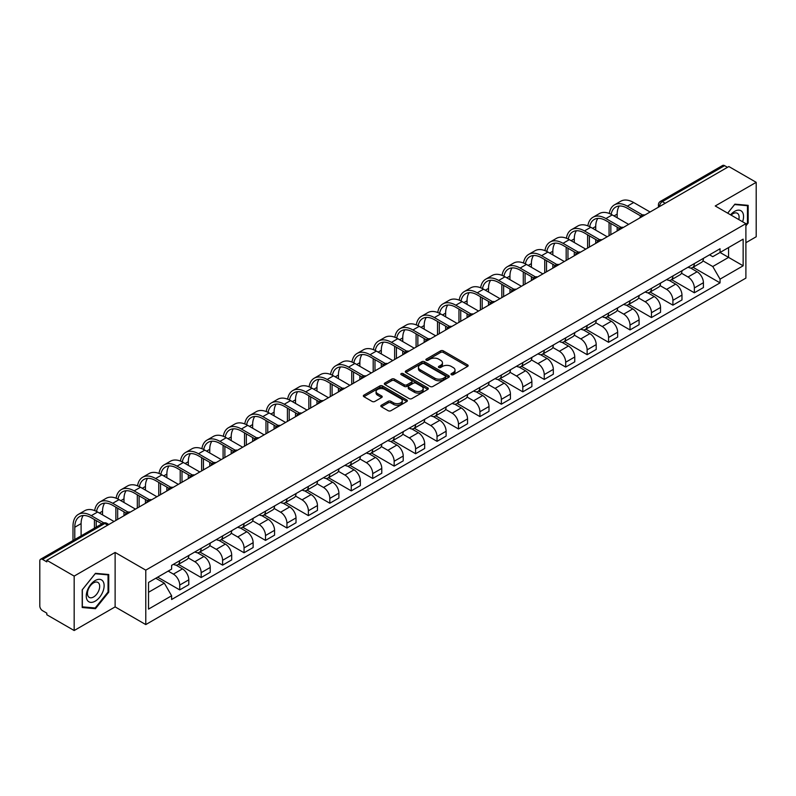 <?xml version="1.0" encoding="UTF-8"?>
<svg xmlns="http://www.w3.org/2000/svg" width="796" height="796" viewBox="0 0 796 796"><rect width="100%" height="100%" fill="white"/><g stroke="black" fill="none" stroke-linecap="round" stroke-linejoin="round"><path stroke-width="1.19" d="M451.372 374.707A1.333 0.766 0 0 0 453.262 374.707L467.59 366.429A1.91 1.104 0 0 0 468.157 365.653A1.91 1.104 0 0 0 467.59 364.876L443.312 350.857A1.91 1.104 0 0 0 440.606 350.857L426.278 359.125A1.333 0.766 0 0 0 425.88 359.673A1.333 0.766 0 0 0 426.278 360.22A1.333 0.766 0 0 0 428.168 360.22L430.019 359.145A6.109 3.522 0 0 1 438.656 359.145L440.676 360.319A6.109 3.522 0 0 1 442.467 362.807A6.109 3.522 0 0 1 440.676 365.304L438.825 366.369A1.333 0.766 0 0 0 438.427 366.916A1.333 0.766 0 0 0 438.825 367.463A1.333 0.766 0 0 0 440.715 367.463L442.566 366.389A6.109 3.522 0 0 1 451.203 366.389L453.223 367.563A6.109 3.522 0 0 1 455.014 370.05A6.109 3.522 0 0 1 453.223 372.548L451.372 373.623A1.333 0.766 0 0 0 450.984 374.16A1.333 0.766 0 0 0 451.372 374.707L451.372 373.623M381.384 405.224A1.91 1.104 0 0 0 380.826 406A1.91 1.104 0 0 0 381.384 406.786L388.199 410.716A1.91 1.104 0 0 0 390.896 410.716L406.816 401.522A1.91 1.104 0 0 0 407.373 400.746A1.91 1.104 0 0 0 406.816 399.97L382.528 385.941A1.91 1.104 0 0 0 379.831 385.941L363.911 395.134A1.91 1.104 0 0 0 363.354 395.91A1.91 1.104 0 0 0 363.911 396.697L372.14 401.443A1.91 1.104 0 0 0 374.836 401.443L381.652 397.512A1.91 1.104 0 0 0 382.209 396.736A1.91 1.104 0 0 0 381.652 395.95L377.573 393.602A5.104 2.945 0 0 1 376.07 391.513A5.104 2.945 0 0 1 379.224 388.796A5.104 2.945 0 0 1 384.786 389.433L400.776 398.657A5.104 2.945 0 0 1 402.269 400.746A5.104 2.945 0 0 1 399.124 403.463A5.104 2.945 0 0 1 393.562 402.826L390.896 401.293A1.91 1.104 0 0 0 388.199 401.293L381.384 405.224L381.384 406.786L388.199 402.875L388.199 401.293M145.777 570.145L115.121 552.444L74.167 576.095L46.815 560.304L728.847 166.533L756.2 182.324L715.236 205.975L745.892 223.666L145.777 570.145L145.777 624.581L745.892 278.112L745.892 223.666M430.158 386.488A1.91 1.104 0 0 0 432.855 386.488L448.775 377.294A1.91 1.104 0 0 0 449.332 376.518A1.91 1.104 0 0 0 448.775 375.742L424.487 361.722A1.91 1.104 0 0 0 421.79 361.722L405.87 370.916A1.91 1.104 0 0 0 405.313 371.692A1.91 1.104 0 0 0 405.87 372.468L430.158 386.488M401.751 374.996A1.333 0.766 0 0 1 403.104 375.185L403.104 373.603L427.79 387.851A1.91 1.104 0 0 1 428.348 388.637A1.91 1.104 0 0 1 427.79 389.413L411.87 398.607A1.91 1.104 0 0 1 409.174 398.607L384.886 384.577L384.886 383.025A1.91 1.104 0 0 0 384.329 383.801A1.91 1.104 0 0 0 384.886 384.577M384.886 383.025L391.702 379.095A1.91 1.104 0 0 1 394.398 379.095L404.249 384.776A1.91 1.104 0 0 0 406.945 384.776L411.472 382.17A1.91 1.104 0 0 0 412.03 381.384A1.91 1.104 0 0 0 411.472 380.607L401.214 374.687A1.333 0.766 0 0 1 400.826 374.14A1.333 0.766 0 0 1 401.652 373.433A1.333 0.766 0 0 1 403.104 373.603M74.167 576.095L74.167 630.532L46.815 614.741L46.815 613.159L42.546 610.691A3.89 2.249 -120 0 1 39.8 605.935L39.8 561.021A3.89 2.249 -120 0 1 40.606 559.24L102.873 523.29A3.89 2.249 60 0 1 104.813 523.479L42.546 559.429A3.89 2.249 -120 0 0 40.606 559.24M745.892 242.71L756.2 236.76L756.2 182.324M74.167 630.532L115.121 606.89L145.777 624.581M46.815 560.304L46.815 561.886L42.546 559.429M665.207 203.279L662.322 201.607A3.89 2.249 60 0 0 660.372 201.418L722.639 165.469A3.89 2.249 60 0 1 724.589 165.658L662.322 201.607A3.89 2.249 120 0 0 659.576 206.373L659.576 206.532M727.474 167.329L724.589 165.658M694.351 263.585A8.945 5.164 60 0 1 692.49 267.595L701.565 262.362A8.945 5.164 -120 0 0 703.415 258.352M681.476 273.217L688.023 276.998A8.945 5.164 60 0 1 694.351 287.953L703.415 282.709A8.945 5.164 -120 0 0 697.097 271.764L690.6 268.013M703.415 282.709L703.415 287.555L694.351 292.789L671.605 279.665M692.49 267.595A8.945 5.164 60 0 1 688.092 267.197M694.351 287.953L694.351 292.789M672.909 275.963A8.945 5.164 60 0 1 671.048 279.983L680.122 274.739A8.945 5.164 -120 0 0 681.973 270.73M650.163 292.042L672.909 305.166L681.973 299.933L681.973 295.087A8.945 5.164 -120 0 0 675.655 284.142L669.157 280.391M671.048 279.983A8.945 5.164 60 0 1 666.65 279.575M660.033 285.595L666.58 289.376A8.945 5.164 60 0 1 672.909 300.331L672.909 305.166M651.456 288.341A8.945 5.164 60 0 1 649.606 292.361L658.68 287.117A8.945 5.164 -120 0 0 660.531 283.107M628.721 304.42L651.466 317.544L660.531 312.311L660.531 307.475A8.945 5.164 -120 0 0 654.212 296.52L647.715 292.769M649.606 292.361A8.945 5.164 60 0 1 645.208 291.953M638.591 297.973L645.138 301.754A8.945 5.164 60 0 1 651.466 312.709L651.466 317.544M630.014 300.729A8.945 5.164 60 0 1 628.163 304.739L637.238 299.505A8.945 5.164 -120 0 0 639.088 295.485M607.278 316.798L630.014 329.932L639.088 324.688L639.088 319.853A8.945 5.164 -120 0 0 632.77 308.898L626.273 305.147M628.163 304.739A8.945 5.164 60 0 1 623.765 304.331M617.149 310.35L623.696 314.131A8.945 5.164 60 0 1 630.014 325.086L630.014 329.932M608.572 313.107A8.945 5.164 60 0 1 606.721 317.116L615.796 311.883A8.945 5.164 -120 0 0 617.646 307.863M585.836 329.176L608.572 342.31L617.646 337.066L617.646 332.23A8.945 5.164 -120 0 0 611.328 321.276L604.831 317.534M606.721 317.116A8.945 5.164 60 0 1 602.323 316.718M595.707 322.738L602.254 326.519A8.945 5.164 60 0 1 608.572 337.464L608.572 342.31M587.13 325.484A8.945 5.164 60 0 1 585.279 329.494L594.353 324.261A8.945 5.164 -120 0 0 596.204 320.251M564.394 341.554L587.13 354.688L596.204 349.454L596.204 344.608A8.945 5.164 -120 0 0 589.886 333.653L583.388 329.912M585.279 329.494A8.945 5.164 60 0 1 580.881 329.096M574.254 335.116L580.811 338.897A8.945 5.164 60 0 1 587.13 349.852L587.13 354.688M565.687 337.862A8.945 5.164 60 0 1 563.837 341.882L572.911 336.638A8.945 5.164 -120 0 0 574.762 332.629M542.952 353.941L565.687 367.065L574.762 361.832L574.762 356.986A8.945 5.164 -120 0 0 568.443 346.041L561.946 342.29M563.837 341.882A8.945 5.164 60 0 1 559.439 341.474M552.812 347.494L559.369 351.275A8.945 5.164 60 0 1 565.687 362.23L565.687 367.065M544.245 350.24A8.945 5.164 60 0 1 542.394 354.26L551.469 349.016A8.945 5.164 -120 0 0 553.32 345.006M521.509 366.319L544.245 379.443L553.32 374.21L553.32 369.374A8.945 5.164 -120 0 0 547.001 358.419L540.504 354.668M542.394 354.26A8.945 5.164 60 0 1 537.997 353.852M531.37 359.872L537.927 363.653A8.945 5.164 60 0 1 544.245 374.608L544.245 379.443M522.803 362.628A8.945 5.164 60 0 1 520.952 366.638L530.027 361.404A8.945 5.164 -120 0 0 531.877 357.384M500.067 378.697L522.803 391.831L531.877 386.587L531.877 381.752A8.945 5.164 -120 0 0 525.559 370.797L519.062 367.046M520.952 366.638A8.945 5.164 60 0 1 516.554 366.23M509.928 372.249L516.485 376.03A8.945 5.164 60 0 1 522.803 386.985L522.803 391.831M501.361 375.006A8.945 5.164 60 0 1 499.51 379.015L508.584 373.782A8.945 5.164 -120 0 0 510.435 369.762M478.625 391.075L501.361 404.209L510.435 398.965L510.435 394.129A8.945 5.164 -120 0 0 504.117 383.175L497.619 379.423M499.51 379.015A8.945 5.164 60 0 1 495.112 378.617M488.485 384.627L495.042 388.418A8.945 5.164 60 0 1 501.361 399.363L501.361 404.209M479.918 387.383A8.945 5.164 60 0 1 478.068 391.393L487.142 386.16A8.945 5.164 -120 0 0 488.993 382.15M457.183 403.453L479.918 416.587L488.993 411.353L488.993 406.507A8.945 5.164 -120 0 0 482.675 395.552L476.177 391.811M478.068 391.393A8.945 5.164 60 0 1 473.67 390.995M467.043 397.015L473.6 400.796A8.945 5.164 60 0 1 479.918 411.741L479.918 416.587M458.476 399.761A8.945 5.164 60 0 1 456.625 403.781L465.7 398.537A8.945 5.164 -120 0 0 467.55 394.527M435.74 415.84L458.476 428.964L467.55 423.731L467.55 418.885A8.945 5.164 -120 0 0 461.232 407.94L454.735 404.189M456.625 403.781A8.945 5.164 60 0 1 452.228 403.373M445.601 409.393L452.158 413.174A8.945 5.164 60 0 1 458.476 424.129L458.476 428.964M437.034 412.139A8.945 5.164 60 0 1 435.183 416.159L444.258 410.915A8.945 5.164 -120 0 0 446.108 406.905M414.298 428.218L437.034 441.342L446.108 436.108L446.108 431.263A8.945 5.164 -120 0 0 439.79 420.318L433.293 416.567M435.183 416.159A8.945 5.164 60 0 1 430.785 415.751M424.159 421.771L430.716 425.552A8.945 5.164 60 0 1 437.034 436.506L437.034 441.342M415.592 424.527A8.945 5.164 60 0 1 413.741 428.537L422.815 423.303A8.945 5.164 -120 0 0 424.666 419.283M392.856 440.596L415.592 453.73L424.666 448.486L424.666 443.651A8.945 5.164 -120 0 0 418.348 432.696L411.85 428.945M413.741 428.537A8.945 5.164 60 0 1 409.343 428.129M402.716 434.148L409.273 437.929A8.945 5.164 60 0 1 415.592 448.884L415.592 453.73M394.149 436.905A8.945 5.164 60 0 1 392.299 440.914L401.373 435.681A8.945 5.164 -120 0 0 403.224 431.661M371.414 452.974L394.149 466.108L403.224 460.864L403.224 456.028A8.945 5.164 -120 0 0 396.896 445.073L390.408 441.322M392.299 440.914A8.945 5.164 60 0 1 387.901 440.516M381.274 446.526L387.831 450.317A8.945 5.164 60 0 1 394.149 461.262L394.149 466.108M372.707 449.282A8.945 5.164 60 0 1 370.856 453.292L379.931 448.058A8.945 5.164 -120 0 0 381.781 444.049M349.971 465.352L372.707 478.486L381.781 473.252L381.781 468.406A8.945 5.164 -120 0 0 375.453 457.451L368.966 453.71M370.856 453.292A8.945 5.164 60 0 1 366.459 452.894M359.832 458.914L366.389 462.695A8.945 5.164 60 0 1 372.707 473.64L372.707 478.486M351.265 461.66A8.945 5.164 60 0 1 349.414 465.68L358.489 460.436A8.945 5.164 -120 0 0 360.339 456.426M328.529 477.739L351.265 490.863L360.339 485.63L360.339 480.784A8.945 5.164 -120 0 0 354.011 469.839L347.524 466.088M349.414 465.68A8.945 5.164 60 0 1 345.016 465.272M338.39 471.292L344.947 475.073A8.945 5.164 60 0 1 351.265 486.028L351.265 490.863M329.823 474.038A8.945 5.164 60 0 1 327.972 478.058L337.046 472.814A8.945 5.164 -120 0 0 338.897 468.804M307.087 490.117L329.823 503.241L338.897 498.007L338.897 493.162A8.945 5.164 -120 0 0 332.569 482.217L326.081 478.466M327.972 478.058A8.945 5.164 60 0 1 323.574 477.65M316.947 483.67L323.504 487.45A8.945 5.164 60 0 1 329.823 498.405L329.823 503.241M308.38 486.426A8.945 5.164 60 0 1 306.53 490.435L315.604 485.202A8.945 5.164 -120 0 0 317.455 481.182M285.645 502.495L308.38 515.629L317.455 510.385L317.455 505.55A8.945 5.164 -120 0 0 311.127 494.595L304.639 490.843M306.53 490.435A8.945 5.164 60 0 1 302.132 490.028M295.505 496.047L302.062 499.828A8.945 5.164 60 0 1 308.38 510.783L308.38 515.629M286.938 498.803A8.945 5.164 60 0 1 285.087 502.813L294.162 497.58A8.945 5.164 -120 0 0 296.012 493.56M264.202 514.873L286.938 528.007L296.012 522.763L296.012 517.927A8.945 5.164 -120 0 0 289.684 506.972L283.197 503.221M285.087 502.813A8.945 5.164 60 0 1 280.69 502.415M274.063 508.425L280.62 512.216A8.945 5.164 60 0 1 286.938 523.161L286.938 528.007M265.496 511.181A8.945 5.164 60 0 1 263.645 515.191L272.72 509.957A8.945 5.164 -120 0 0 274.57 505.948M242.75 527.25L265.496 540.385L274.57 535.151L274.57 530.305A8.945 5.164 -120 0 0 268.242 519.35L261.755 515.609M263.645 515.191A8.945 5.164 60 0 1 259.247 514.793M252.621 520.813L259.178 524.594A8.945 5.164 60 0 1 265.496 535.539L265.496 540.385M244.054 523.559A8.945 5.164 60 0 1 242.203 527.569L251.277 522.335A8.945 5.164 -120 0 0 253.128 518.325M221.308 539.638L244.054 552.762L253.128 547.529L253.128 542.683A8.945 5.164 -120 0 0 246.8 531.738L240.312 527.987M242.203 527.569A8.945 5.164 60 0 1 237.795 527.171M231.178 533.191L237.735 536.972A8.945 5.164 60 0 1 244.054 547.927L244.054 552.762M222.611 535.937A8.945 5.164 60 0 1 220.761 539.957L229.835 534.713A8.945 5.164 -120 0 0 231.686 530.703M199.866 552.016L222.611 565.14L231.686 559.906L231.686 555.061A8.945 5.164 -120 0 0 225.358 544.116L218.87 540.365M220.761 539.957A8.945 5.164 60 0 1 216.353 539.549M209.736 545.568L216.293 549.349A8.945 5.164 60 0 1 222.611 560.304L222.611 565.14M201.169 548.315A8.945 5.164 60 0 1 199.318 552.334L208.393 547.091A8.945 5.164 -120 0 0 210.244 543.081M178.423 564.394L201.169 577.528L210.244 572.284L210.244 567.448A8.945 5.164 -120 0 0 203.915 556.494L197.428 552.742M199.318 552.334A8.945 5.164 60 0 1 194.911 551.927M188.294 557.946L194.851 561.727A8.945 5.164 60 0 1 201.169 572.682L201.169 577.528M179.727 560.702A8.945 5.164 60 0 1 177.876 564.712L186.951 559.479A8.945 5.164 -120 0 0 188.801 555.459M157.668 577.17L179.727 589.906L188.801 584.662L188.801 579.826A8.945 5.164 -120 0 0 182.473 568.871L175.986 565.12M177.876 564.712A8.945 5.164 60 0 1 173.468 564.314M168.185 571.09L173.399 574.115A8.945 5.164 60 0 1 179.727 585.06L179.727 589.906M709.534 254.82L712.768 256.68L743.146 239.148L728.569 247.556L728.569 257.397L712.768 266.521L702.918 260.839M148.524 592.284L164.334 583.16L171.618 595.776L148.524 609.109L148.524 582.443L171.618 569.11L171.618 565.379L720.052 248.75L720.052 252.471L743.146 265.804L720.052 279.137L712.768 266.521M743.146 239.148L743.146 265.804M171.618 595.776L171.618 599.507L720.052 282.869L720.052 279.137M745.892 225.855L748.16 223.029L748.16 205.348L734.897 204.154L727.673 213.149M115.121 552.444L115.121 606.89M82.207 607.517L95.47 608.701L108.734 592.194L108.734 574.513L95.47 573.329L82.207 589.826L82.207 607.517M164.334 583.16L155.807 578.234M693.047 267.277L720.052 282.869M747.474 222.631L748.16 223.029M94.067 607.885L95.47 608.701M108.047 591.806L108.734 592.194M451.899 374.896L453.223 374.13A6.109 3.522 0 0 0 455.014 371.642L455.014 370.05M442.467 362.807L442.467 364.399A6.109 3.522 0 0 1 440.676 366.886L439.352 367.652M467.57 366.449L443.312 352.439A1.91 1.104 0 0 0 440.606 352.439L426.805 360.409M448.745 377.314L424.487 363.304A1.91 1.104 0 0 0 421.79 363.304L405.89 372.488M445.402 377.065A1.333 0.766 0 0 0 445.79 376.518A1.333 0.766 0 0 0 445.402 375.971L424.079 363.663A1.333 0.766 0 0 0 422.198 363.663L420.238 364.797A6.109 3.522 0 0 0 418.447 367.284A6.109 3.522 0 0 0 420.238 369.782L434.805 378.19A6.109 3.522 0 0 0 443.442 378.19L445.402 377.065L445.402 378.647A1.333 0.766 0 0 0 445.79 378.11L445.79 376.518M418.447 367.284L418.447 368.876A6.109 3.522 0 0 0 420.238 371.374L420.238 369.782M445.402 378.647L443.442 379.782A6.109 3.522 0 0 1 434.805 379.782L420.238 371.374M384.916 384.597L391.702 380.677L391.702 379.095M412.03 381.384L412.03 382.975A1.91 1.104 0 0 1 411.472 383.752L406.945 386.368A1.91 1.104 0 0 1 404.249 386.368L394.398 380.677A1.91 1.104 0 0 0 391.702 380.677M403.104 375.185L427.77 389.423M414.467 390.677A5.104 2.945 0 0 0 420.029 391.314A5.104 2.945 0 0 0 423.183 388.597A5.104 2.945 0 0 0 421.691 386.508L416.059 383.254A1.91 1.104 0 0 0 413.353 383.254L408.836 385.871A1.91 1.104 0 0 0 408.278 386.647A1.91 1.104 0 0 0 408.836 387.423L414.467 390.677L414.467 392.269A5.104 2.945 0 0 0 420.029 392.906A5.104 2.945 0 0 0 423.183 390.179L423.183 388.597M408.278 386.647L408.278 388.229A1.91 1.104 0 0 0 408.836 389.015L408.836 387.423M414.467 392.269L408.836 389.015M402.269 400.746L402.269 402.328A5.104 2.945 0 0 1 399.124 405.055A5.104 2.945 0 0 1 393.562 404.418L390.896 402.875A1.91 1.104 0 0 0 388.199 402.875M376.07 391.513L376.07 393.105A5.104 2.945 0 0 0 377.573 395.184L377.573 393.602M381.652 395.95L381.652 397.512L377.573 395.184M406.816 399.97L406.816 401.522L382.528 387.533A1.91 1.104 0 0 0 379.831 387.533L363.931 396.707L363.911 395.134M611.149 214.313A23.323 13.472 60 0 1 615.676 207.079A23.323 13.472 60 0 1 627.338 208.234L640.85 216.034M650.083 212.005L633.666 202.522A25.85 14.925 -120 0 0 620.731 201.239L614.413 204.89A25.85 14.925 -120 0 0 609.298 213.487M642.621 214.99L627.338 206.174A25.85 14.925 -120 0 0 614.413 204.89M609.059 222.442L609.059 235.696M610.84 234.661L610.84 223.467M617.169 231.009L617.169 227.119M617.169 217.756L617.169 214.104A23.323 13.472 60 0 1 619.278 206.005M742.588 221.756A12.636 7.293 120 0 0 742.36 212.064A12.636 7.293 120 0 0 730.569 214.821M738.807 219.577A8.647 4.995 120 0 0 738.29 214.154A8.647 4.995 120 0 0 737.315 213.258A8.647 4.995 120 0 0 731.096 215.129M727.693 213.159L734.618 204.552L747.474 205.696L747.474 222.83L745.892 224.8M746.618 205.209L747.474 205.696M102.933 581.229A12.636 7.293 120 0 0 90.724 584.503A12.636 7.293 120 0 0 87.461 600.482A12.636 7.293 120 0 0 99.659 597.209A12.636 7.293 120 0 0 102.933 581.229M98.863 583.329A8.647 4.995 120 0 0 97.888 582.423A8.647 4.995 120 0 0 89.839 586.463A8.647 4.995 120 0 0 88.266 596.502A8.647 4.995 120 0 0 89.242 597.408A8.647 4.995 120 0 0 97.291 593.368A8.647 4.995 120 0 0 98.863 583.329M95.192 607.995L82.346 606.841L82.346 589.707L95.192 573.717L108.047 574.871L108.047 592.005L95.192 607.995M107.191 574.374L108.047 574.871M589.697 226.691A23.323 13.472 60 0 1 594.234 219.457A23.323 13.472 60 0 1 605.895 220.611L619.407 228.412M628.641 224.382L612.223 214.9A25.85 14.925 -120 0 0 599.288 213.617L592.97 217.268A25.85 14.925 -120 0 0 587.846 225.865M621.178 227.377L605.895 218.552A25.85 14.925 -120 0 0 592.97 217.268M587.617 234.82L587.617 248.073M589.398 247.039L589.398 235.855M595.726 243.387L595.726 239.496M595.726 230.134L595.726 226.482A23.323 13.472 60 0 1 597.836 218.393M568.254 239.079A23.323 13.472 60 0 1 572.792 231.835A23.323 13.472 60 0 1 584.453 232.989L597.965 240.79M607.199 236.76L590.781 227.278A25.85 14.925 -120 0 0 577.846 225.994L571.528 229.646A25.85 14.925 -120 0 0 566.404 238.243M599.736 239.755L584.453 230.93A25.85 14.925 -120 0 0 571.528 229.646M566.175 247.198L566.175 260.451M567.956 259.416L567.956 248.233M574.284 255.765L574.284 251.884M574.284 242.511L574.284 238.87A23.323 13.472 60 0 1 576.394 230.77M546.812 251.456A23.323 13.472 60 0 1 551.349 244.223A23.323 13.472 60 0 1 563.011 245.377L576.523 253.168M585.757 249.138L569.329 239.656A25.85 14.925 -120 0 0 556.404 238.382L550.086 242.034A25.85 14.925 -120 0 0 544.962 250.621M578.294 252.133L563.011 243.307A25.85 14.925 -120 0 0 550.086 242.034M544.733 259.576L544.733 272.829M546.514 271.794L546.514 260.61M552.842 268.152L552.842 264.262M552.842 254.899L552.842 251.247A23.323 13.472 60 0 1 554.941 243.148M525.37 263.834A23.323 13.472 60 0 1 529.907 256.601A23.323 13.472 60 0 1 541.569 257.755L555.071 265.556M564.314 261.526L547.887 252.043A25.85 14.925 -120 0 0 534.962 250.76L528.643 254.412A25.85 14.925 -120 0 0 523.519 262.998M556.852 264.511L541.569 255.685A25.85 14.925 -120 0 0 528.643 254.412M523.29 271.953L523.29 285.207M525.071 284.182L525.071 272.988M531.4 280.53L531.4 276.64M531.4 267.277L531.4 263.625A23.323 13.472 60 0 1 533.499 255.526M503.928 276.212A23.323 13.472 60 0 1 508.465 268.978A23.323 13.472 60 0 1 520.126 270.133L533.628 277.933M542.872 273.904L526.445 264.421A25.85 14.925 -120 0 0 513.519 263.138L507.201 266.789A25.85 14.925 -120 0 0 502.077 275.386M535.409 276.889L520.126 268.073A25.85 14.925 -120 0 0 507.201 266.789M501.848 284.341L501.848 297.595M503.629 296.56L503.629 285.366M509.957 292.908L509.957 289.018M509.957 279.655L509.957 276.003A23.323 13.472 60 0 1 512.057 267.904M482.485 288.59A23.323 13.472 60 0 1 487.023 281.356A23.323 13.472 60 0 1 498.684 282.51L512.186 290.311M521.43 286.281L505.002 276.799A25.85 14.925 -120 0 0 492.077 275.515L485.759 279.167A25.85 14.925 -120 0 0 480.635 287.764M513.967 289.276L498.684 280.451A25.85 14.925 -120 0 0 485.759 279.167M480.406 296.719L480.406 309.972M482.187 308.938L482.187 297.754M488.515 305.286L488.515 301.395M488.515 292.032L488.515 288.381A23.323 13.472 60 0 1 490.615 280.291M461.043 300.978A23.323 13.472 60 0 1 465.58 293.734A23.323 13.472 60 0 1 477.242 294.888L490.744 302.689M499.988 298.659L483.56 289.177A25.85 14.925 -120 0 0 470.635 287.893L464.317 291.545A25.85 14.925 -120 0 0 459.192 300.142M492.525 301.654L477.242 292.829A25.85 14.925 -120 0 0 464.317 291.545M458.964 309.097L458.964 322.35M460.745 321.315L460.745 310.132M467.073 317.664L467.073 313.783M467.073 304.41L467.073 300.769A23.323 13.472 60 0 1 469.172 292.669M439.601 313.355A23.323 13.472 60 0 1 444.138 306.112A23.323 13.472 60 0 1 455.8 307.276L469.302 315.067M478.545 311.037L462.118 301.555A25.85 14.925 -120 0 0 449.193 300.281L442.875 303.933A25.85 14.925 -120 0 0 437.75 312.52M471.083 314.032L455.8 305.206A25.85 14.925 -120 0 0 442.875 303.933M437.521 321.475L437.521 334.728M439.302 333.693L439.302 322.509M445.631 330.051L445.631 326.161M445.631 316.798L445.631 313.146A23.323 13.472 60 0 1 447.73 305.047M418.159 325.733A23.323 13.472 60 0 1 422.696 318.5A23.323 13.472 60 0 1 434.357 319.654L447.859 327.454M457.103 323.425L440.676 313.942A25.85 14.925 -120 0 0 427.75 312.659L421.432 316.31A25.85 14.925 -120 0 0 416.308 324.897M449.64 326.41L434.357 317.584A25.85 14.925 -120 0 0 421.432 316.31M416.079 333.852L416.079 347.106M417.86 346.081L417.86 334.887M424.188 342.429L424.188 338.539M424.188 329.176L424.188 325.524A23.323 13.472 60 0 1 426.288 317.425M396.716 338.111A23.323 13.472 60 0 1 401.254 330.877A23.323 13.472 60 0 1 412.915 332.031L426.417 339.832M435.661 335.803L419.233 326.32A25.85 14.925 -120 0 0 406.308 325.037L399.99 328.688A25.85 14.925 -120 0 0 394.866 337.275M428.198 338.788L412.915 329.972A25.85 14.925 -120 0 0 399.99 328.688M394.637 346.24L394.637 359.493M396.418 358.459L396.418 347.265M402.746 354.807L402.746 350.917M402.746 341.554L402.746 337.902A23.323 13.472 60 0 1 404.846 329.803M375.274 350.489A23.323 13.472 60 0 1 379.811 343.255A23.323 13.472 60 0 1 391.473 344.409L404.975 352.21M414.219 348.18L397.791 338.698A25.85 14.925 -120 0 0 384.866 337.414L378.548 341.066A25.85 14.925 -120 0 0 373.423 349.663M406.756 351.175L391.473 342.35A25.85 14.925 -120 0 0 378.548 341.066M373.195 358.618L373.195 371.871M374.976 370.837L374.976 359.643M381.304 367.185L381.304 363.294M381.304 353.931L381.304 350.28A23.323 13.472 60 0 1 383.403 342.19M353.832 362.876A23.323 13.472 60 0 1 358.369 355.633A23.323 13.472 60 0 1 370.031 356.787L383.533 364.588M392.776 360.558L376.349 351.076A25.85 14.925 -120 0 0 363.424 349.792L357.105 353.444A25.85 14.925 -120 0 0 351.981 362.041M385.314 363.553L370.031 354.727A25.85 14.925 -120 0 0 357.105 353.444M351.742 370.996L351.742 384.249M353.533 383.214L353.533 372.03M359.862 379.563L359.862 375.682M359.862 366.309L359.862 362.668A23.323 13.472 60 0 1 361.961 354.568M332.39 375.254A23.323 13.472 60 0 1 336.927 368.011A23.323 13.472 60 0 1 348.588 369.175L362.09 376.966M371.334 372.936L354.907 363.454A25.85 14.925 -120 0 0 341.981 362.18L335.663 365.822A25.85 14.925 -120 0 0 330.539 374.418M363.871 375.931L348.588 367.105A25.85 14.925 -120 0 0 335.663 365.822M330.3 383.374L330.3 396.627M332.091 395.592L332.091 384.408M338.419 391.95L338.419 388.06M338.419 378.697L338.419 375.045A23.323 13.472 60 0 1 340.519 366.946M310.947 387.632A23.323 13.472 60 0 1 315.485 380.398A23.323 13.472 60 0 1 327.146 381.553L340.648 389.344M349.892 385.324L333.464 375.831A25.85 14.925 -120 0 0 320.539 374.558L314.221 378.209A25.85 14.925 -120 0 0 309.097 386.796M342.429 388.309L327.146 379.483A25.85 14.925 -120 0 0 314.221 378.209M308.858 395.751L308.858 409.005M310.649 407.98L310.649 396.786M316.967 404.328L316.967 400.438M316.967 391.075L316.967 387.423A23.323 13.472 60 0 1 319.077 379.324M289.505 400.01A23.323 13.472 60 0 1 294.042 392.776A23.323 13.472 60 0 1 305.704 393.93L319.206 401.731M328.45 397.702L312.022 388.219A25.85 14.925 -120 0 0 299.097 386.936L292.779 390.587A25.85 14.925 -120 0 0 287.655 399.174M320.987 400.686L305.704 391.871A25.85 14.925 -120 0 0 292.779 390.587M287.416 408.139L287.416 421.382M289.207 420.358L289.207 409.164M295.525 416.706L295.525 412.816M295.525 403.453L295.525 399.801A23.323 13.472 60 0 1 297.634 391.702M268.063 412.388A23.323 13.472 60 0 1 272.6 405.154A23.323 13.472 60 0 1 284.262 406.308L297.764 414.109M307.007 410.079L290.58 400.597A25.85 14.925 -120 0 0 277.655 399.313L271.337 402.965A25.85 14.925 -120 0 0 266.212 411.562M299.545 413.064L284.262 404.249A25.85 14.925 -120 0 0 271.337 402.965M265.973 420.517L265.973 433.77M267.764 432.735L267.764 421.542M274.083 429.084L274.083 425.193M274.083 415.83L274.083 412.179A23.323 13.472 60 0 1 276.192 404.089M246.621 424.775A23.323 13.472 60 0 1 251.148 417.532A23.323 13.472 60 0 1 262.819 418.686L276.321 426.487M285.565 422.457L269.138 412.975A25.85 14.925 -120 0 0 256.212 411.691L249.894 415.343A25.85 14.925 -120 0 0 244.77 423.94M278.103 425.452L262.819 416.626A25.85 14.925 -120 0 0 249.894 415.343M244.531 432.895L244.531 446.148M246.322 445.113L246.322 433.929M252.64 441.462L252.64 437.581M252.64 428.208L252.64 424.566A23.323 13.472 60 0 1 254.75 416.467M225.178 437.153A23.323 13.472 60 0 1 229.706 429.91A23.323 13.472 60 0 1 241.377 431.074L254.879 438.865M264.123 434.835L247.695 425.353A25.85 14.925 -120 0 0 234.77 424.079L228.442 427.721A25.85 14.925 -120 0 0 223.328 436.317M256.65 437.83L241.377 429.004A25.85 14.925 -120 0 0 228.442 427.721M223.089 445.272L223.089 458.526M224.88 457.491L224.88 446.307M231.198 453.839L231.198 449.959M231.198 440.596L231.198 436.944A23.323 13.472 60 0 1 233.308 428.845M203.736 449.531A23.323 13.472 60 0 1 208.263 442.297A23.323 13.472 60 0 1 219.935 443.452L233.437 451.242M242.68 447.223L226.253 437.73A25.85 14.925 -120 0 0 213.328 436.457L207 440.108A25.85 14.925 -120 0 0 201.886 448.695M235.208 450.208L219.935 441.382A25.85 14.925 -120 0 0 207 440.108M201.647 457.65L201.647 470.904M203.438 469.879L203.438 458.685M209.756 466.227L209.756 462.337M209.756 452.974L209.756 449.322A23.323 13.472 60 0 1 211.865 441.223M182.294 461.909A23.323 13.472 60 0 1 186.821 454.675A23.323 13.472 60 0 1 198.493 455.829L211.995 463.63M221.238 459.6L204.811 450.118A25.85 14.925 -120 0 0 191.886 448.835L185.558 452.486A25.85 14.925 -120 0 0 180.443 461.073M213.766 462.585L198.493 453.77A25.85 14.925 -120 0 0 185.558 452.486M180.204 470.038L180.204 483.281M181.995 482.257L181.995 471.063M188.314 478.605L188.314 474.715M188.314 465.352L188.314 461.7A23.323 13.472 60 0 1 190.423 453.601M160.852 474.287A23.323 13.472 60 0 1 165.379 467.053A23.323 13.472 60 0 1 177.05 468.207L190.552 476.008M199.796 471.978L183.369 462.496A25.85 14.925 -120 0 0 170.444 461.212L164.115 464.864A25.85 14.925 -120 0 0 159.001 473.461M192.324 474.963L177.05 466.148A25.85 14.925 -120 0 0 164.115 464.864M158.762 482.416L158.762 495.669M160.553 494.634L160.553 483.441M166.871 490.983L166.871 487.092M166.871 477.729L166.871 474.078A23.323 13.472 60 0 1 168.981 465.988M139.409 486.674A23.323 13.472 60 0 1 143.937 479.431A23.323 13.472 60 0 1 155.608 480.585L169.11 488.386M178.354 484.356L161.926 474.874A25.85 14.925 -120 0 0 149.001 473.59L142.673 477.242A25.85 14.925 -120 0 0 137.559 485.839M170.881 487.351L155.608 478.525A25.85 14.925 -120 0 0 142.673 477.242M137.32 494.794L137.32 508.047M139.111 507.012L139.111 495.828M145.429 503.361L145.429 499.47M145.429 490.107L145.429 486.465A23.323 13.472 60 0 1 147.539 478.366M117.967 499.052A23.323 13.472 60 0 1 122.494 491.809A23.323 13.472 60 0 1 134.156 492.963L147.668 500.764M156.911 496.734L140.484 487.251A25.85 14.925 -120 0 0 127.559 485.978L121.231 489.62A25.85 14.925 -120 0 0 116.117 498.216M149.439 499.729L134.156 490.903A25.85 14.925 -120 0 0 121.231 489.62M115.878 507.171L115.878 520.425M117.669 519.39L117.669 508.206M123.987 515.738L123.987 511.858M123.987 502.495L123.987 498.843A23.323 13.472 60 0 1 126.096 490.744M96.525 511.43A23.323 13.472 60 0 1 101.052 504.196A23.323 13.472 60 0 1 112.714 505.351L126.226 513.141M135.469 509.122L119.042 499.629A25.85 14.925 -120 0 0 106.117 498.356L99.789 502.007A25.85 14.925 -120 0 0 94.674 510.594M127.997 512.107L112.714 503.281A25.85 14.925 -120 0 0 99.789 502.007M94.435 519.549L94.435 528.156M96.226 527.121L96.226 520.584M102.545 514.873L102.545 511.221A23.323 13.472 60 0 1 104.654 503.122M74.784 539.509L74.784 527.25A23.323 13.472 60 0 1 79.61 516.574A23.323 13.472 60 0 1 91.271 517.728L101.888 523.858M114.027 521.499L97.6 512.017A25.85 14.925 -120 0 0 84.674 510.733L78.346 514.385A25.85 14.925 -120 0 0 72.993 526.216L72.993 540.534M103.808 522.902L91.271 515.659A25.85 14.925 -120 0 0 78.346 514.385M81.102 535.857L81.102 523.599A23.323 13.472 60 0 1 83.212 515.5M659.705 206.453L659.576 206.373A3.89 2.249 0 0 1 658.431 204.781L658.431 207.189M201.169 572.682L210.244 567.448M222.611 560.304L231.686 555.061M244.054 547.927L253.128 542.683M265.496 535.539L274.57 530.305M286.938 523.161L296.012 517.927M308.38 510.783L317.455 505.55M329.823 498.405L338.897 493.162M351.265 486.028L360.339 480.784M372.707 473.64L381.781 468.406M394.149 461.262L403.224 456.028M415.592 448.884L424.666 443.651M437.034 436.506L446.108 431.263M458.476 424.129L467.55 418.885M479.918 411.741L488.993 406.507M501.361 399.363L510.435 394.129M522.803 386.985L531.877 381.752M544.245 374.608L553.32 369.374M565.687 362.23L574.762 356.986M587.13 349.852L596.204 344.608M608.572 337.464L617.646 332.23M630.014 325.086L639.088 319.853M651.466 312.709L660.531 307.475M672.909 300.331L681.973 295.087M179.727 585.06L188.801 579.826M173.399 574.115L182.473 568.871M194.851 561.727L203.915 556.494M216.293 549.349L225.358 544.116M237.735 536.972L246.8 531.738M259.178 524.594L268.242 519.35M280.62 512.216L289.684 506.972M302.062 499.828L311.127 494.595M323.504 487.45L332.569 482.217M344.947 475.073L354.011 469.839M366.389 462.695L375.453 457.451M387.831 450.317L396.896 445.073M409.273 437.929L418.348 432.696M430.716 425.552L439.79 420.318M452.158 413.174L461.232 407.94M473.6 400.796L482.675 395.552M495.042 388.418L504.117 383.175M516.485 376.03L525.559 370.797M537.927 363.653L547.001 358.419M559.369 351.275L568.443 346.041M580.811 338.897L589.886 333.653M602.254 326.519L611.328 321.276M623.696 314.131L632.77 308.898M645.138 301.754L654.212 296.52M666.58 289.376L675.655 284.142M688.023 276.998L697.097 271.764M644.481 215.238A3.89 2.249 120 0 0 642.77 216.233M623.039 227.616A3.89 2.249 120 0 0 621.328 228.611M601.597 239.994A3.89 2.249 120 0 0 599.885 240.989M580.155 252.372A3.89 2.249 120 0 0 578.443 253.367M558.712 264.76A3.89 2.249 120 0 0 557.001 265.745M537.27 277.137A3.89 2.249 120 0 0 535.559 278.122M515.828 289.515A3.89 2.249 120 0 0 514.117 290.51M494.386 301.893A3.89 2.249 120 0 0 492.674 302.888M472.943 314.271A3.89 2.249 120 0 0 471.232 315.266M451.501 326.659A3.89 2.249 120 0 0 449.79 327.644M430.059 339.036A3.89 2.249 120 0 0 428.348 340.021M408.617 351.414A3.89 2.249 120 0 0 406.905 352.409M387.174 363.792A3.89 2.249 120 0 0 385.463 364.787M365.732 376.17A3.89 2.249 120 0 0 364.011 377.165M344.29 388.557A3.89 2.249 120 0 0 342.569 389.543M322.848 400.935A3.89 2.249 120 0 0 321.126 401.92M301.405 413.313A3.89 2.249 120 0 0 299.684 414.308M279.963 425.691A3.89 2.249 120 0 0 278.242 426.686M258.521 438.069A3.89 2.249 120 0 0 256.8 439.064M237.079 450.456A3.89 2.249 120 0 0 235.357 451.441M215.636 462.834A3.89 2.249 120 0 0 213.915 463.819M194.194 475.212A3.89 2.249 120 0 0 192.473 476.207M172.752 487.59A3.89 2.249 120 0 0 171.031 488.585M151.31 499.968A3.89 2.249 120 0 0 149.588 500.963M129.867 512.355A3.89 2.249 120 0 0 128.146 513.34M107.699 525.151L104.813 523.479A3.89 2.249 120 0 1 106.763 523.29A3.89 3.89 0 0 0 102.873 523.29M453.223 374.13L453.223 372.548M438.825 367.463L438.825 366.369M440.676 366.886L440.676 365.304M426.278 360.22L426.278 359.125M440.606 352.439L440.606 350.857M443.312 352.439L443.312 350.857M467.59 366.429L467.59 364.876M405.87 372.468L405.87 370.916M421.79 363.304L421.79 361.722M424.487 363.304L424.487 361.722M448.775 377.294L448.775 375.742M434.805 379.782L434.805 378.19M443.442 379.782L443.442 378.19M394.398 380.677L394.398 379.095M404.249 386.368L404.249 384.776M406.945 386.368L406.945 384.776M411.472 383.752L411.472 382.17M427.79 389.413L427.79 387.851M390.896 402.875L390.896 401.293M393.562 404.418L393.562 402.826M379.831 387.533L379.831 385.941M382.528 387.533L382.528 385.941M627.338 206.174L633.666 202.522M614.005 215.935L617.169 214.104M605.895 218.552L612.223 214.9M592.562 228.313L595.726 226.482M584.453 230.93L590.781 227.278M571.12 240.691L574.284 238.87M563.011 243.307L569.329 239.656M549.678 253.068L552.842 251.247M541.569 255.685L547.887 252.043M528.236 265.446L531.4 263.625M520.126 268.073L526.445 264.421M506.793 277.834L509.957 276.003M498.684 280.451L505.002 276.799M485.351 290.212L488.515 288.381M477.242 292.829L483.56 289.177M463.909 302.589L467.073 300.769M455.8 305.206L462.118 301.555M442.467 314.967L445.631 313.146M434.357 317.584L440.676 313.942M421.024 327.345L424.188 325.524M412.915 329.972L419.233 326.32M399.582 339.733L402.746 337.902M391.473 342.35L397.791 338.698M378.14 352.111L381.304 350.28M370.031 354.727L376.349 351.076M356.698 364.488L359.862 362.668M348.588 367.105L354.907 363.454M335.255 376.866L338.419 375.045M327.146 379.483L333.464 375.831M313.813 389.244L316.967 387.423M305.704 391.871L312.022 388.219M292.371 401.632L295.525 399.801M284.262 404.249L290.58 400.597M270.929 414.01L274.083 412.179M262.819 416.626L269.138 412.975M249.486 426.387L252.64 424.566M241.377 429.004L247.695 425.353M228.044 438.765L231.198 436.944M219.935 441.382L226.253 437.73M206.602 451.143L209.756 449.322M198.493 453.77L204.811 450.118M185.16 463.531L188.314 461.7M177.05 466.148L183.369 462.496M163.717 475.909L166.871 474.078M155.608 478.525L161.926 474.874M142.275 488.286L145.429 486.465M134.156 490.903L140.484 487.251M120.833 500.664L123.987 498.843M112.714 503.281L119.042 499.629M99.391 513.042L102.545 511.221M91.271 515.659L97.6 512.017M74.784 527.25L81.102 523.599M644.82 215.049A3.89 3.89 0 0 0 639.825 217.925M623.377 227.427A3.89 3.89 0 0 0 618.383 230.303M601.925 239.805A3.89 3.89 0 0 0 596.94 242.69M580.483 252.183A3.89 3.89 0 0 0 575.498 255.068M559.041 264.57A3.89 3.89 0 0 0 554.056 267.446M537.598 276.948A3.89 3.89 0 0 0 532.614 279.824M516.156 289.326A3.89 3.89 0 0 0 511.171 292.202M494.714 301.704A3.89 3.89 0 0 0 489.729 304.589M473.272 314.082A3.89 3.89 0 0 0 468.287 316.967M451.829 326.469A3.89 3.89 0 0 0 446.845 329.345M430.387 338.847A3.89 3.89 0 0 0 425.402 341.723M408.945 351.225A3.89 3.89 0 0 0 403.96 354.101M387.503 363.603A3.89 3.89 0 0 0 382.518 366.488M366.06 375.981A3.89 3.89 0 0 0 361.076 378.866M344.618 388.358A3.89 3.89 0 0 0 339.633 391.244M323.176 400.746A3.89 3.89 0 0 0 318.191 403.622M301.734 413.124A3.89 3.89 0 0 0 296.749 416M280.291 425.502A3.89 3.89 0 0 0 275.307 428.377M258.849 437.88A3.89 3.89 0 0 0 253.864 440.765M237.407 450.257A3.89 3.89 0 0 0 232.422 453.143M215.965 462.645A3.89 3.89 0 0 0 210.98 465.521M194.523 475.023A3.89 3.89 0 0 0 189.538 477.899M173.08 487.401A3.89 3.89 0 0 0 168.095 490.276M151.638 499.779A3.89 3.89 0 0 0 146.653 502.664M130.196 512.156A3.89 3.89 0 0 0 125.211 515.042M108.843 524.484L106.763 523.29M660.372 201.418A3.89 3.89 0 0 0 658.431 204.781"/></g></svg>
